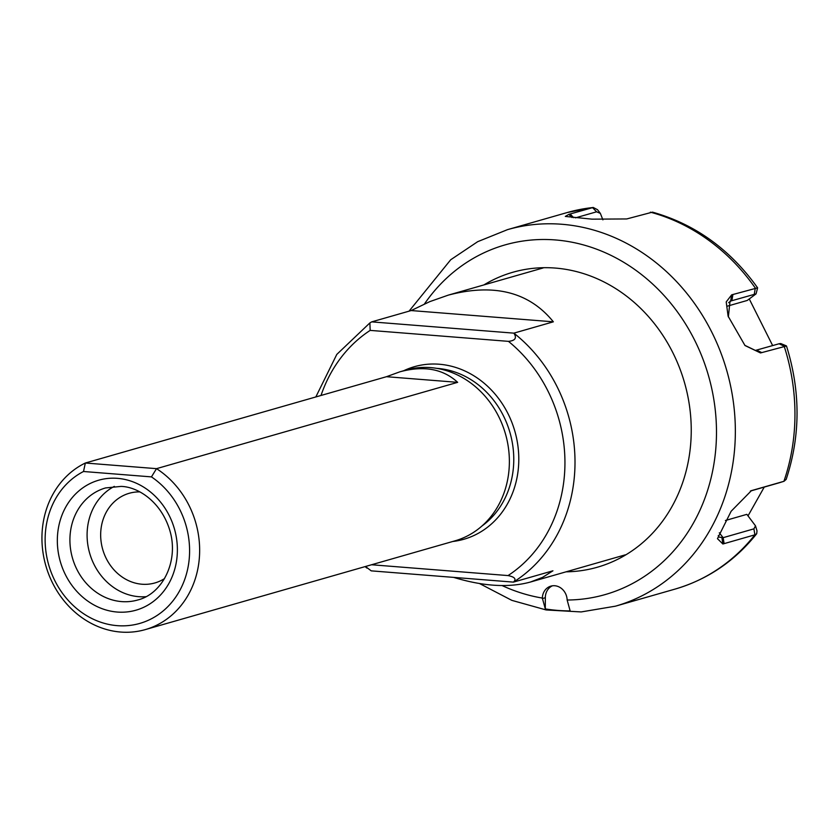 <?xml version="1.0" encoding="UTF-8"?>
<svg xmlns="http://www.w3.org/2000/svg" width="839" height="839" viewBox="0 0 839 839"><rect width="100%" height="100%" fill="white"/><g stroke="black" fill="none" stroke-linecap="round" stroke-linejoin="round"><path stroke-width="1.26" d="M164.528 578.574A46.627 40.933 74 0 1 154.9 582.948A46.627 40.933 74 0 1 141.969 584.227A46.627 40.933 74 0 1 101.173 542.172A46.627 40.933 74 0 1 129.206 493.29A46.627 40.933 74 0 1 139.683 491.895M365.458 566.503L371.237 570.856L513.426 582.119C516.635 579.141 514.842 576.959 508.046 575.575L371.551 564.752M370.177 330.388L508.455 341.358C515.251 340.697 517.055 337.96 513.867 333.146L371.667 321.872L369.884 322.942L370.177 330.388A141.76 124.445 74 0 0 321.012 395.463M371.667 321.872L411.173 310.556L429.757 301.641L448.246 295.139C494.087 283.079 529.136 291.972 553.362 321.819L513.867 333.146A149.216 130.989 -106 0 1 575.009 462.499A149.216 130.989 -106 0 1 513.426 582.119L552.932 570.803L542.613 577.347L530.468 582.025C509 587.929 483.4 586.388 453.658 577.389M411.173 310.556L553.362 321.819M114.335 486.379A58.29 51.169 -106 0 0 88.64 549.188A58.29 51.169 -106 0 0 138.729 596.676A58.29 51.169 -106 0 0 145.944 596.686M83.512 471.497L151.45 476.888A81.373 71.43 74 0 1 173.128 600.64A81.373 71.43 74 0 1 61.415 591.778A81.373 71.43 74 0 1 83.512 471.497L85.347 463.013A88.829 77.975 -106 0 0 47.886 572.062A88.829 77.975 -106 0 0 145.273 629.607A88.829 77.975 -106 0 0 199.651 550.457A88.829 77.975 -106 0 0 156.515 468.655L85.347 463.013L386.485 376.701L457.654 382.343L156.515 468.655L151.45 476.888M386.485 376.701L399.825 371.834C423.831 365.364 443.107 368.866 457.654 382.343M145.273 629.607L455 540.84A88.829 77.975 -106 0 0 509.378 461.691A88.829 77.975 -106 0 0 406.055 370.051L399.825 371.834M786.153 479.384L784.046 481.271L751.429 490.637L731.147 511.245L717.46 538.669L722.872 543.997L754.89 534.821L756.705 533.719L757.009 530.867L755.509 525.854L753.915 528.853L723.145 537.673L718.845 537.065L718.278 535.597M728.346 316.922L730.045 301.211L756.065 293.87L757.617 287.84L731.671 294.846L726.207 301.925L728.105 316.167L744.99 345.521L760.501 352.946L786.479 346.004M575.47 217.857L596.592 211.806L600.357 213.389L597.515 209.698L593.204 207.453L568.863 214.365L565.308 216.42L591.998 219.157L626.723 218.948L652.48 212.141C695.08 224.149 730.129 249.382 757.617 287.84M764.245 487.092L748.042 515.828M772.667 345.605L749.29 298.999M600.357 213.389L602.905 219.849M786.342 345.867L780.721 343.539L779.074 343.77L755.373 350.429L744.812 345.322M756.065 293.87L747.234 300.456L727.214 306.193M725.41 520.505L746.857 514.349L755.509 525.854M750.36 491.067L779.032 482.844M545.308 608.925L542.33 598.06A13.99 12.281 74 0 1 550.887 586.125A13.99 12.281 74 0 1 567.154 600.021L570.142 610.897A193.694 170.034 74 0 1 545.308 608.925L545.329 597.725A13.99 12.281 74 0 1 552.419 585.8M483.872 284.935A153.411 134.67 74 0 1 684.519 382.657A153.411 134.67 74 0 1 566.094 571.82M508.455 341.358A141.76 124.445 74 0 1 508.046 575.575M452.693 541.501A89.763 78.803 -106 0 0 514.863 431.277A89.763 78.803 -106 0 0 403.748 370.712M117.47 478.345A67.613 59.359 -106 0 0 65.316 574.505A67.613 59.359 -106 0 0 169.279 582.748A67.613 59.359 -106 0 0 117.47 478.345M137.711 600A58.29 51.169 74 0 1 121.55 601.594A58.29 51.169 74 0 1 70.549 549.031A58.29 51.169 74 0 1 105.599 487.931L121.036 486.41C137.491 486.693 161.14 501.292 169.856 530.563C179.022 560.997 162.714 593.844 137.711 600M436.72 368.352A86.029 75.52 74 0 1 513.772 459.531A86.029 75.52 74 0 1 481.911 526.043M753.915 528.853L754.89 534.821A195.854 171.922 74 0 1 675.059 589.093L615.448 606.178A195.854 171.922 -106 0 0 735.352 431.686A195.854 171.922 -106 0 0 561.836 224.265A195.854 171.922 -106 0 0 507.532 229.634L567.143 212.561A195.854 171.922 74 0 1 592.512 207.59L596.592 211.806M779.074 343.77L784.15 346.171A195.854 171.922 74 0 1 794.953 414.613A195.854 171.922 74 0 1 783.909 481.313L778.833 482.907M650.361 212.173A195.854 171.922 74 0 1 755.32 288.071L754.324 293.891M572.03 217.553L568.863 214.365M570.121 213.997L573.698 217.71M756.684 350.188L761.76 352.59M730.738 300.782L731.671 294.846M760.501 352.946L755.373 350.429M732.929 294.489L731.933 300.299L728.619 302.659M719.306 532.796L723.145 537.673L724.12 543.641M751.157 490.731L751.891 490.49M722.872 543.997L721.96 537.925M753.149 490.133L750.884 490.836M542.33 598.585L545.329 597.725M424.482 303.928A181.864 159.641 74 0 1 555.366 239.944A181.864 159.641 74 0 1 716.38 425.625A181.864 159.641 74 0 1 567.154 600.021M542.33 598.06A181.864 159.641 74 0 1 502.11 585.57M543.148 267.945L448.246 295.139M625.359 554.831L530.468 582.025M366.874 568.076L365.122 566.598M315.831 396.952L336.785 354.425L369.873 322.931M567.143 212.561L593.204 207.443M786.489 346.004C800.679 391.467 800.553 435.965 786.122 479.499M784.046 481.271L778.928 482.876M756.705 533.719C734.838 561.05 707.623 579.508 675.059 589.093M507.532 229.634L477.674 241.684L450.711 259.754L409.054 311.164M479.53 583.545L511.832 600.357L546.168 609.953L581.175 611.935L615.448 606.178"/></g></svg>

